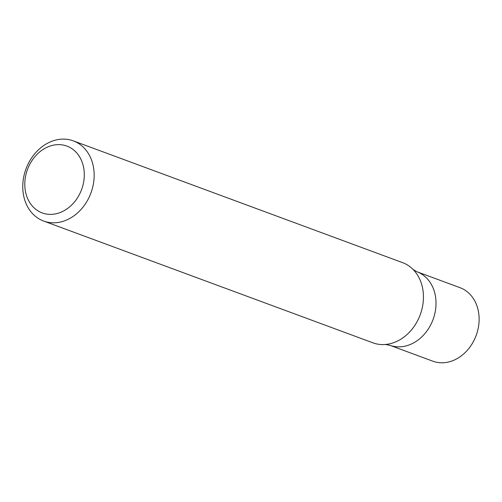 <?xml version="1.0" encoding="UTF-8"?>
<svg xmlns="http://www.w3.org/2000/svg" width="502" height="502" viewBox="0 0 502 502"><rect width="100%" height="100%" fill="white"/><g stroke="black" fill="none" stroke-linecap="round" stroke-linejoin="round"><path stroke-width="0.75" d="M72.382 140.541A42.752 34.632 110.3 0 1 73.292 140.861A42.752 34.632 110.3 0 1 90.944 192.969A42.752 34.632 110.3 0 1 43.636 221.049A42.752 34.632 110.3 0 1 25.778 169.507A42.752 34.632 110.3 0 1 72.382 140.541M73.292 140.861L402.573 262.64A42.752 34.632 110.3 0 1 413.102 269.48A42.752 34.632 110.3 0 1 420.626 313.624A42.752 34.632 110.3 0 1 385.36 344.485A42.752 34.632 110.3 0 1 372.917 342.828L43.636 221.049M66.145 145.825A35.623 28.859 110.3 0 1 72.476 204.201A35.623 28.859 110.3 0 1 25.018 188.488A35.623 28.859 110.3 0 1 66.145 145.825M385.36 344.485L389.703 345.238A39.187 31.745 -69.7 0 0 433.433 318.469A39.187 31.745 -69.7 0 0 416.886 271.733L459.989 287.671A39.187 31.745 -69.7 0 1 476.536 334.407A39.187 31.745 -69.7 0 1 432.806 361.183L389.703 345.238A39.187 31.745 -69.7 0 0 433.433 318.469A39.187 31.745 -69.7 0 0 416.886 271.733L413.102 269.48"/></g></svg>
